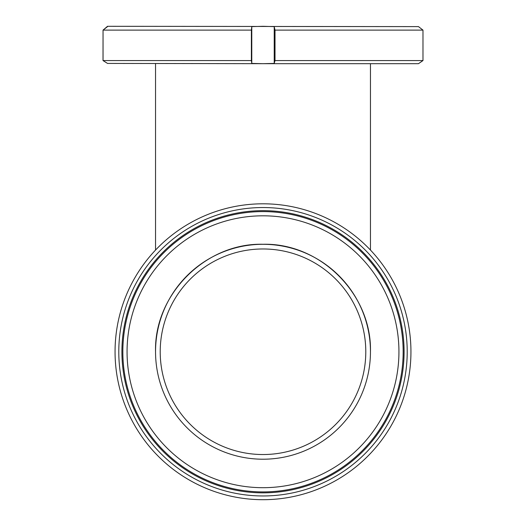 <?xml version="1.0" encoding="UTF-8"?>
<svg xmlns="http://www.w3.org/2000/svg" width="526" height="526" viewBox="0 0 526 526"><rect width="100%" height="100%" fill="white"/><g stroke="black" fill="none" stroke-linecap="round" stroke-linejoin="round"><path stroke-width="0.79" d="M263 244.268C320.465 242.788 371.935 294.363 370.455 351.743L370.455 351.756A107.455 107.455 0 0 1 263 459.211A107.455 107.455 0 0 1 155.545 351.756L155.545 351.743C153.973 294.369 205.719 242.723 263 244.268M410.944 351.756A147.944 147.944 0 0 1 263 499.7A147.944 147.944 0 0 1 115.056 351.756A147.944 147.944 0 0 1 263 203.805A147.944 147.944 0 0 1 410.944 351.756M407.209 351.756A144.209 144.209 0 0 1 263 495.965A144.209 144.209 0 0 1 118.791 351.756A144.209 144.209 0 0 1 263 207.54A144.209 144.209 0 0 1 407.209 351.756M121.907 351.756A141.093 141.093 0 0 1 263 210.656A141.093 141.093 0 0 1 404.093 351.756A141.093 141.093 0 0 1 263 492.849A141.093 141.093 0 0 1 121.907 351.756M122.841 351.756A140.159 140.159 0 0 1 263 211.59A140.159 140.159 0 0 1 403.159 351.756A140.159 140.159 0 0 1 263 491.915A140.159 140.159 0 0 1 122.841 351.756M127.062 351.756A135.938 135.938 0 0 1 263 215.811A135.938 135.938 0 0 1 398.938 351.756A135.938 135.938 0 0 1 263 487.694A135.938 135.938 0 0 1 127.062 351.756M160.213 351.756A102.787 102.787 0 0 1 263 248.969A102.787 102.787 0 0 1 365.787 351.756A102.787 102.787 0 0 1 263 454.536A102.787 102.787 0 0 1 160.213 351.756M155.545 351.736L155.545 351.756A107.455 107.455 0 0 1 263 244.294A107.455 107.455 0 0 1 370.455 351.756L370.455 351.736M418.479 26.616L422.983 30.12L275.013 30.12L274.224 26.616L263 26.3L251.776 26.616L251.382 30.12L103.043 30.12L107.521 26.3L418.479 26.616M422.983 30.12L422.983 60.562L275.013 60.562L275.013 30.12M251.382 30.12L251.382 60.562L103.043 60.562L103.043 30.12L103.017 60.562L107.521 63.422L103.043 60.562M422.983 60.562L418.479 63.679L263 63.679L274.224 63.422L275.013 60.562M251.382 60.562L251.776 63.422L263 63.679L107.521 63.422M107.521 26.616L103.017 30.12M251.776 26.616L251.776 63.422M274.224 26.616L274.224 63.422M155.545 63.679L155.545 250.06M370.455 63.679L370.455 250.06"/></g></svg>
